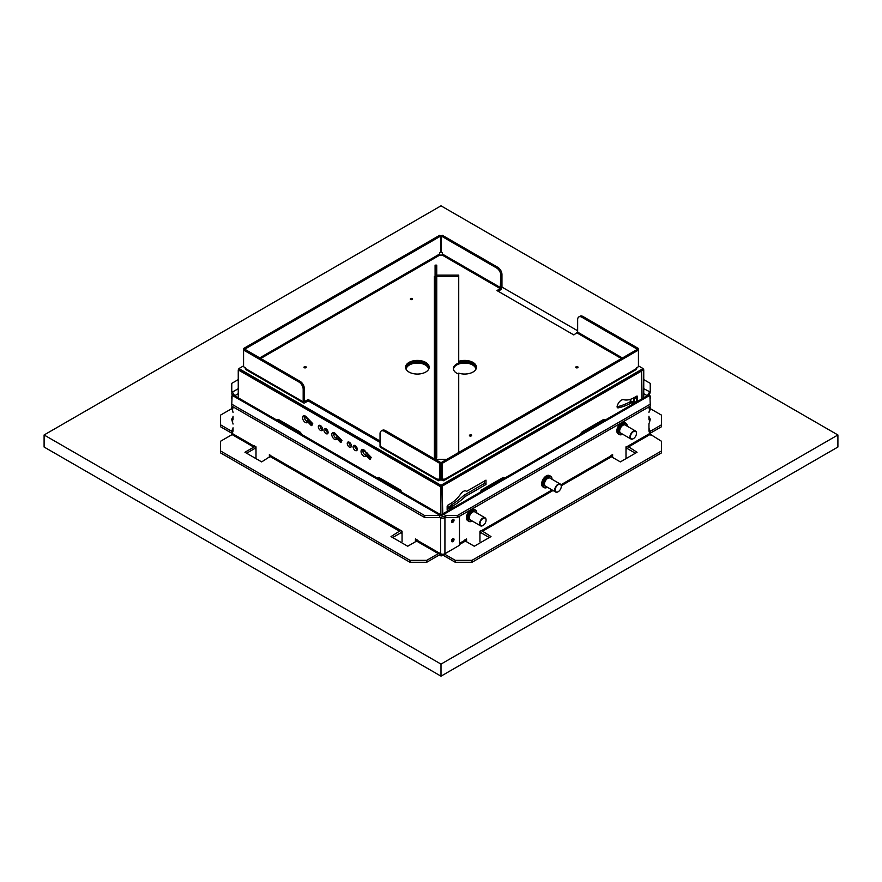 <?xml version="1.0" encoding="UTF-8"?>
<svg xmlns="http://www.w3.org/2000/svg" width="882" height="882" viewBox="0 0 882 882"><rect width="100%" height="100%" fill="white"/><g stroke="black" fill="none" stroke-linecap="round" stroke-linejoin="round"><path stroke-width="1.32" d="M451.529 540.909A1.775 1.025 120 0 0 451.893 541.724A1.775 1.025 120 0 0 453.26 541.25A1.775 1.025 120 0 0 454.032 539.464A1.775 1.025 120 0 0 453.668 538.648A1.775 1.025 120 0 0 452.301 539.123A1.775 1.025 120 0 0 451.529 540.909M451.584 541.294A1.775 1.025 120 0 0 453.205 538.979A1.775 1.025 120 0 0 453.15 538.593M451.529 521.615A1.775 1.025 120 0 0 451.893 522.42A1.775 1.025 120 0 0 453.26 521.946A1.775 1.025 120 0 0 454.032 520.159A1.775 1.025 120 0 0 453.668 519.355A1.775 1.025 120 0 0 452.301 519.829A1.775 1.025 120 0 0 451.529 521.615M451.584 522.001A1.775 1.025 120 0 0 453.205 519.685A1.775 1.025 120 0 0 453.15 519.289M256 457.449L256 446.832L254.336 445.873L253.829 447.13L244.942 452.257L261.656 461.903L271.039 455.906L402.06 531.162L402.06 541.78M271.039 455.906L269.374 454.561L269.374 457.449M400.395 530.589L391.002 536.587L407.716 546.234L416.602 541.096L417.098 539.85L415.433 538.88L415.433 541.78M466.567 541.78L466.567 538.88L464.902 539.85L465.398 541.096L474.284 546.234L490.998 536.587L481.605 530.589L552.033 489.929M481.605 530.589L479.94 531.162L479.94 541.78M612.626 457.449L612.626 454.561L610.961 455.52L611.458 456.777L620.344 461.903L637.058 452.257L627.664 446.259L649.395 433.712L661.511 441.287L661.511 450.934L472.002 560.346L472.002 562.275L455.288 562.275L455.288 560.346L444.263 553.984M627.664 446.259L626 446.832L626 457.449M392.666 537.546L399.888 533.378A3.076 1.775 -60 0 0 401.784 531.008M246.607 453.227L253.829 449.059A3.076 1.775 -60 0 0 255.725 446.678M489.334 537.546L482.112 533.378A3.076 1.775 60 0 1 480.216 531.008M635.393 453.227L628.171 449.059A3.076 1.775 60 0 1 626.275 446.678M231.701 408.664L220.489 415.146L220.489 426.723L232.109 433.426A3.076 1.775 -120 0 0 232.605 433.646M649.395 433.646A3.076 1.775 120 0 0 649.891 433.426L661.511 426.723L661.511 424.793L650.299 431.265M416.602 541.096L438.321 553.642L438.828 552.683L440.581 553.698A3.076 1.775 0 0 0 444.925 553.698L459.467 545.297L459.467 516.257M232.738 431.596L231.701 430.78L231.701 432.367A3.076 1.775 0 0 0 232.605 433.624L232.109 434.583L253.829 447.13M426.712 562.275L409.998 562.275L409.998 560.346L426.712 560.346L426.712 562.275L438.321 555.572A3.076 1.775 120 0 0 440.129 553.433M442.279 554.194A3.076 1.775 -120 0 0 443.679 555.572L455.288 562.275M648.954 429.413L649.395 429.17A1.775 1.025 60 0 1 648.954 427.825M648.954 417.836L649.395 417.594A1.775 1.025 60 0 1 648.954 416.238L648.954 419.248A1.775 1.025 120 0 0 649.328 420.064A1.775 1.025 120 0 0 649.395 420.097L649.262 420.019M232.605 433.624L232.605 431.673A1.775 1.025 -120 0 0 232.672 431.64A1.775 1.025 -120 0 0 233.046 430.835L233.046 427.825A1.775 1.025 -60 0 1 232.605 429.17L233.046 429.413M232.738 420.019L232.605 420.097A1.775 1.025 -120 0 0 232.672 420.064A1.775 1.025 -120 0 0 233.046 419.248L233.046 416.238A1.775 1.025 -60 0 1 232.605 417.594L233.046 417.836M234.237 395.511A3.076 1.775 -120 0 0 232.109 392.225L231.768 393.967L232.605 395.092M231.701 419.204L232.605 422.732L232.605 420.097L231.701 419.204L232.605 417.594M231.768 396.735A3.076 1.775 180 0 1 231.701 396.371L231.768 398.355M231.701 430.78L232.605 429.17M232.738 408.443L231.701 407.627L232.605 411.155A1.775 1.025 -120 0 1 233.046 412.5M231.701 407.627L232.242 406.393M439.743 515.584L439.743 517.514L424.705 517.514L424.705 515.584L440.085 515.386A3.076 1.775 120 0 1 441.617 515.231A3.076 1.775 120 0 1 442.257 516.643L443.844 516.4M442.257 516.742L440.581 517.701A3.076 1.775 180 0 0 444.925 517.701L445.509 517.37M232.605 411.155L232.605 408.52A1.775 1.025 -120 0 0 232.672 408.487A1.775 1.025 -120 0 0 233.046 407.671L233.046 406.856M440.581 517.602L440.581 553.698M233.046 424.077A1.775 1.025 -120 0 0 232.605 422.732M231.701 431.265L220.489 424.793M643.75 388.686L650.232 392.038L649.395 395.092M650.299 408.664L661.511 415.146L661.511 424.793M649.395 417.594L650.299 419.204L649.395 422.732A1.775 1.025 120 0 0 648.954 424.077L648.954 430.835A1.775 1.025 120 0 0 649.328 431.64A1.775 1.025 120 0 0 649.395 431.673L649.262 431.596M445.763 517.514L445.763 515.584L457.295 515.584L650.232 404.188L650.232 406.117L457.295 517.514L445.763 517.514L443.679 516.301L443.172 516.775M648.954 406.856L648.954 407.671A1.775 1.025 120 0 0 649.328 408.487A1.775 1.025 120 0 0 649.395 408.52L649.262 408.443M649.395 429.17L650.299 432.367A3.076 1.775 -0 0 1 649.395 433.624L649.395 433.712M649.758 406.393L650.299 409.535L649.395 411.155A1.775 1.025 120 0 0 648.954 412.5M650.232 398.344L650.299 396.371A3.076 1.775 180 0 1 650.232 396.735M650.299 430.78L649.395 431.673L649.395 433.624M650.299 419.204L649.395 420.097L649.395 422.732M650.299 407.627L649.395 408.52L649.395 411.155M409.998 562.275L220.489 452.863L220.489 450.934L409.998 560.346M220.489 450.934L220.489 441.287L232.109 434.583M438.321 553.642L426.712 560.346M661.511 450.934L661.511 452.863L472.002 562.275M455.288 560.346L472.002 560.346M445.763 515.584L443.679 514.371A3.076 1.775 -120 0 0 442.136 514.228L648.358 395.158A3.076 1.775 60 0 1 649.891 395.312L650.232 404.188M442.136 514.228A3.076 1.775 -120 0 0 441.54 515.187M457.295 515.584L457.295 517.514M649.891 392.225A3.076 1.775 120 0 0 647.763 395.511M643.75 379.613L650.232 383.35L650.232 392.038M231.768 392.038L231.768 383.35L238.25 379.613M424.705 515.584L231.768 404.188L232.109 395.312A3.076 1.775 -60 0 1 233.642 395.158L441.617 515.231M424.705 517.514L231.768 406.117L231.768 404.188M622.626 434.198A6.24 3.605 120 0 1 618.403 431.419A6.24 3.605 120 0 1 622.824 423.889A6.24 3.605 120 0 1 627.234 426.215A6.56 3.782 120 0 0 627.234 426.182A6.56 3.782 120 0 0 625.878 423.184L624.765 422.533A6.56 3.782 120 0 0 621.49 422.864A6.56 3.782 120 0 0 617.202 428.641A6.56 3.782 120 0 0 618.205 433.9L619.318 434.539A6.56 3.782 120 0 0 622.604 434.209L622.604 434.209M625.878 423.184A6.56 3.782 120 0 0 622.604 423.503A6.56 3.782 120 0 0 618.315 429.28A6.56 3.782 120 0 0 619.318 434.539M633.21 438.751L633.43 438.619A4.3 2.481 120 0 0 636.473 433.36A4.3 2.481 120 0 0 633.43 431.607A4.3 2.481 120 0 0 630.398 436.866A4.3 2.481 120 0 0 633.43 438.619L633.21 438.751A4.608 2.657 120 0 1 630.906 438.971L620.63 433.04A4.608 2.657 120 0 1 619.925 429.347A4.608 2.657 120 0 1 622.935 425.289A4.608 2.657 120 0 1 625.239 425.058L635.514 430.989A4.608 2.657 120 0 0 633.21 431.221A4.608 2.657 120 0 0 630.2 435.289A4.608 2.657 120 0 0 630.906 438.971M636.473 433.238A4.608 2.657 120 0 0 636.473 433.106A4.608 2.657 120 0 0 635.514 430.989M475.475 510.017L474.362 509.366A6.56 3.782 120 0 0 471.076 509.697A6.56 3.782 120 0 0 466.798 515.474A6.56 3.782 120 0 0 467.802 520.733L468.915 521.372A6.56 3.782 120 0 0 472.201 521.053L472.201 521.053A6.24 3.605 120 0 1 468 518.252A6.24 3.605 120 0 1 472.421 510.722A6.24 3.605 120 0 1 476.831 513.048A6.56 3.782 120 0 0 476.831 513.015A6.56 3.782 120 0 0 475.475 510.017A6.56 3.782 120 0 0 472.201 510.336A6.56 3.782 120 0 0 467.912 516.113A6.56 3.782 120 0 0 468.915 521.372M482.807 525.584L483.027 525.452A4.3 2.481 120 0 0 486.07 520.193A4.3 2.481 120 0 0 483.027 518.44A4.3 2.481 120 0 0 479.995 523.699A4.3 2.481 120 0 0 483.027 525.452L482.807 525.584A4.608 2.657 120 0 1 480.503 525.815L470.227 519.873A4.608 2.657 120 0 1 469.522 516.179A4.608 2.657 120 0 1 472.532 512.122A4.608 2.657 120 0 1 474.836 511.891L485.111 517.833A4.608 2.657 120 0 0 482.807 518.054A4.608 2.657 120 0 0 479.797 522.122A4.608 2.657 120 0 0 480.503 525.815M486.059 520.071A4.608 2.657 120 0 0 486.07 519.939A4.608 2.657 120 0 0 485.111 517.833M547.424 487.261A6.24 3.605 120 0 1 543.202 484.483A6.24 3.605 120 0 1 547.623 476.953A6.24 3.605 120 0 1 552.033 479.279L552.033 479.246A6.56 3.782 120 0 0 552.033 479.246A6.56 3.782 120 0 0 550.677 476.247L549.563 475.596A6.56 3.782 120 0 0 546.278 475.927A6.56 3.782 120 0 0 542 481.704A6.56 3.782 120 0 0 543.003 486.963L544.117 487.603A6.56 3.782 120 0 0 547.402 487.283L547.402 487.283M550.677 476.247A6.56 3.782 120 0 0 547.402 476.567A6.56 3.782 120 0 0 543.114 482.355A6.56 3.782 120 0 0 544.117 487.603M558.008 491.814L558.229 491.682A4.3 2.481 120 0 0 561.272 486.423A4.3 2.481 120 0 0 558.229 484.67A4.3 2.481 120 0 0 555.197 489.929A4.3 2.481 120 0 0 558.229 491.682L558.008 491.814A4.608 2.657 120 0 1 555.704 492.046L545.429 486.103A4.608 2.657 120 0 1 544.723 482.421A4.608 2.657 120 0 1 547.733 478.353A4.608 2.657 120 0 1 550.037 478.121L560.313 484.064A4.608 2.657 120 0 0 558.008 484.284A4.608 2.657 120 0 0 554.999 488.352A4.608 2.657 120 0 0 555.704 492.046M561.272 486.302A4.608 2.657 120 0 0 561.272 486.169A4.608 2.657 120 0 0 560.313 484.064M441.165 553.962L441.165 555.473M480.15 492.277A3.55 2.051 -60 0 1 482.366 489.477L483.689 490.238M503.743 478.661L502.42 477.89L482.366 489.477M502.42 477.89A3.55 2.051 -60 0 1 504.184 477.713L504.78 478.055M580.422 434.385A3.55 2.051 -60 0 1 582.627 431.585L583.95 432.345M604.005 420.769L602.682 420.008L582.627 431.585M602.682 420.008A3.55 2.051 -60 0 1 604.457 419.832L605.041 420.174M298.05 432.345L299.373 431.585L279.318 420.008L277.995 420.769M299.373 431.585A3.55 2.051 60 0 1 301.578 434.385M377.22 478.055L377.816 477.713A3.55 2.051 60 0 1 379.58 477.89L378.257 478.661M398.311 490.238L399.634 489.477L379.58 477.89M399.634 489.477A3.55 2.051 60 0 1 401.85 492.277M440.835 553.819L440.835 555.473M276.959 420.174L277.543 419.832A3.55 2.051 60 0 1 279.318 420.008M428.454 369.591A11.223 6.483 -0 0 0 428.597 368.588A11.223 6.483 -0 0 0 421.662 362.601A11.223 6.483 -0 0 0 409.424 364.001A11.223 6.483 -0 0 0 406.139 368.588A11.223 6.483 -0 0 0 406.271 369.591M428.564 369.073A11.223 6.483 -0 0 0 421.276 363.472A11.223 6.483 -0 0 0 409.424 364.972A11.223 6.483 -0 0 0 406.172 369.073M475.729 369.591A11.223 6.483 -0 0 0 475.861 368.588A11.223 6.483 -0 0 0 468.926 362.601A11.223 6.483 -0 0 0 456.7 364.001A11.223 6.483 -0 0 0 453.403 368.588A11.223 6.483 -0 0 0 458.728 374.1M475.828 369.073A11.223 6.483 -0 0 0 468.54 363.472A11.223 6.483 -0 0 0 456.7 364.972A11.223 6.483 -0 0 0 453.436 369.073M638.436 365.876L643.121 368.588L643.121 369.558L441 486.247L441 485.287L238.879 368.588L243.564 365.876M441 486.247L238.879 369.558L238.879 368.588M501.957 274.545L500.789 275.217A5.909 3.407 -120 0 0 496.61 267.985L497.779 267.301A5.909 3.407 60 0 1 501.957 274.545L501.957 287.08L577.655 330.794M643.121 368.588L441 485.287M471.374 434.98A1.18 0.684 -0 0 0 469.709 435.94A1.18 0.684 -0 0 0 471.374 434.98M471.572 435.796A1.18 0.684 -0 0 0 469.511 435.796M412.291 298.535A1.18 0.684 -0 0 0 410.626 299.494A1.18 0.684 -0 0 0 412.291 298.535M412.489 299.351A1.18 0.684 -0 0 0 410.428 299.351M305.944 366.758A1.18 0.684 -0 0 0 304.268 367.717A1.18 0.684 -0 0 0 305.944 366.758M306.131 367.573A1.18 0.684 -0 0 0 304.081 367.573M577.732 366.758A1.18 0.684 -0 0 0 576.056 367.717A1.18 0.684 -0 0 0 577.732 366.758M577.919 367.573A1.18 0.684 -0 0 0 575.869 367.573M458.728 452.477L458.728 373.141A11.819 6.824 180 0 0 476.445 367.243A11.819 6.824 180 0 0 472.995 362.414A11.819 6.824 180 0 0 458.728 361.333L458.728 362.678A11.819 6.824 180 0 1 472.995 363.759A11.819 6.824 180 0 1 476.39 367.915M405.61 367.915A11.819 6.824 180 0 1 413.393 362.16A11.819 6.824 180 0 1 425.719 363.759A11.819 6.824 180 0 1 429.126 367.915M409.005 372.061A11.819 6.824 180 0 1 405.555 367.243A11.819 6.824 180 0 1 412.842 360.936A11.819 6.824 180 0 1 425.719 362.414A11.819 6.824 180 0 1 429.181 367.243A11.819 6.824 180 0 1 421.894 373.538A11.819 6.824 180 0 1 409.005 372.061M442.345 479.929L442.345 463.282L441.176 462.609L441.176 479.246L442.345 479.929L444.043 478.948L444.043 479.665L443.558 480.745L441 479.841L438.442 480.745L437.957 478.948L439.655 479.929L439.655 463.282L384.221 431.276A5.909 3.407 -120 0 0 381.267 430.989A5.909 3.407 -120 0 0 380.043 433.69L380.043 446.237L437.957 479.665M500.789 275.217L500.281 288.623L442.003 254.975L441 255.548L439.997 254.975L439.501 252.958L440.824 252.186L440.824 235.979L244.733 349.184L300.167 381.399A5.909 3.407 60 0 1 304.345 388.631L303.176 389.304L303.176 401.85A2.359 1.367 120 0 0 303.662 402.931A2.359 1.367 120 0 0 304.841 402.82L308.182 400.891L380.043 442.378M498.11 291.236L500.281 289.98A2.359 1.367 120 0 0 501.957 287.08M458.728 276.485L436.744 276.485M496.61 267.985L441.176 235.979L442.345 235.307L497.779 267.301M441.176 235.979L441.176 252.186L442.499 252.958L442.003 254.975M244.733 349.393L243.564 350.066L298.998 382.071L300.167 381.399M303.176 389.304A5.909 3.407 -120 0 0 298.998 382.071M303.662 402.931L245.747 369.503L245.262 367.695L243.564 366.714L243.564 348.511L439.655 235.307L440.824 235.979M380.043 441.022L308.182 399.535L304.488 401.497L304.345 388.631M500.281 288.623L496.941 290.553L573.818 334.94L577.655 332.139L577.655 319.604A5.909 3.407 -120 0 1 578.879 316.892A5.909 3.407 -120 0 1 581.833 317.189L637.267 349.184L638.436 348.511L583.002 316.506L581.833 317.189M435.168 459.335L446.832 459.335M435.091 275.923A0.706 0.584 -0 0 1 434.385 276.496L434.385 457.978L435.091 457.978L435.091 459.302M458.728 361.333L458.728 275.14L436.744 275.14M244.733 349.184L243.564 348.511M381.267 430.989L382.435 430.306A5.909 3.407 60 0 1 385.39 430.603L440.824 462.609L439.655 463.282M439.655 479.929L440.824 479.246L440.824 462.609M442.345 463.282L638.436 350.066L638.436 348.511M441.176 462.609L637.267 349.393L638.436 350.066L638.436 366.714L636.738 367.695L636.253 369.503L443.558 480.745M578.879 316.892L580.047 316.219A5.909 3.407 60 0 1 583.002 316.506M438.442 480.745L380.539 447.317A2.359 1.367 -60 0 1 380.043 446.237M435.091 459.235A2.359 1.929 180 0 0 436.744 457.394L436.744 450.261L435.091 450.261L435.091 457.394A0.706 0.584 180 0 1 434.385 457.978M436.744 441.154L435.091 441.154L435.091 265.14L436.744 265.14L436.744 450.261M435.091 441.154L435.091 450.261M308.182 399.535L308.182 400.891M441 479.841L441 478.485M650.607 434.991L649.615 434.33M626 448.96L627.223 448.254M479.94 533.577L481.329 532.772M626 449.247L627.389 448.442M402.06 533.577L400.671 532.772M256 449.247L254.611 448.442M254.777 448.254L256 448.96M837.9 434.969L441 205.826L44.1 434.969L44.1 447.031L441 676.174L837.9 447.031L837.9 434.969L441 664.113L44.1 434.969M442.72 554.767L441 555.77L439.28 554.767M442.896 554.965L441.121 555.98L439.104 554.965M232.385 434.33L231.393 434.892M441 664.113L441 676.174M630.299 402.016L630.299 399.37M636.639 401.564L633.904 403.14A2.359 1.367 -60 0 1 632.835 403.317L632.041 403.008A2.359 1.367 120 0 0 631.049 403.129A69.722 40.252 -60 0 1 618.26 407.859A2.359 1.367 -60 0 1 617.587 407.771A2.359 1.367 -60 0 1 617.356 405.522L617.764 404.518A5.909 3.407 -60 0 1 623.772 399.711A24.817 14.332 120 0 0 634.136 397.639L636.639 396.194A1.18 0.684 -60 0 1 637.477 396.68L637.477 400.119A1.18 0.684 -60 0 1 636.639 401.564L636.319 397.65L634.224 398.862L634.224 402.721L636.319 401.508M634.224 402.721L630.299 400.693M633.805 402.721L633.805 398.862L632.868 398.322M636.319 397.65L635.426 396.9M304.301 415.951L304.301 417.517M355.181 445.63A2.955 1.709 -120 0 0 353.704 445.487A2.955 1.709 -120 0 0 353.252 447.847A2.955 1.709 -120 0 0 355.181 450.459A2.955 1.709 -120 0 0 356.659 450.603A2.955 1.709 -120 0 0 357.111 448.232A2.955 1.709 -120 0 0 355.181 445.63M354.928 446.876A2.955 1.709 -120 0 0 356.857 449.489A2.955 1.709 -120 0 0 357.243 449.666M349.338 442.257A2.955 1.709 -120 0 0 347.861 442.103A2.955 1.709 -120 0 0 347.409 444.473A2.955 1.709 -120 0 0 349.338 447.075A2.955 1.709 -120 0 0 350.815 447.229A2.955 1.709 -120 0 0 351.268 444.859A2.955 1.709 -120 0 0 349.338 442.257M348.952 442.069A2.955 1.709 -120 0 0 351.003 446.116A2.955 1.709 -120 0 0 351.389 446.292M320.431 425.565A2.955 1.709 -120 0 0 318.953 425.411A2.955 1.709 -120 0 0 318.501 427.781A2.955 1.709 -120 0 0 320.431 430.383A2.955 1.709 -120 0 0 321.908 430.537A2.955 1.709 -120 0 0 322.36 428.167A2.955 1.709 -120 0 0 320.431 425.565M320.045 425.378A2.955 1.709 -120 0 0 322.095 429.424A2.955 1.709 -120 0 0 322.481 429.6M326.02 428.795A2.955 1.709 -120 0 0 324.543 428.652A2.955 1.709 -120 0 0 324.091 431.011A2.955 1.709 -120 0 0 326.02 433.613A2.955 1.709 -120 0 0 327.498 433.768A2.955 1.709 -120 0 0 327.95 431.397A2.955 1.709 -120 0 0 326.02 428.795M325.645 428.619A2.955 1.709 -120 0 0 327.696 432.654A2.955 1.709 -120 0 0 328.082 432.83M308.524 419.082L307.664 418.509A1.18 0.684 60 0 1 307.168 417.969A3.903 2.249 -120 0 0 305.304 416.061A3.903 2.249 -120 0 0 303.353 415.863A3.903 2.249 -120 0 0 302.758 418.994A3.903 2.249 -120 0 0 305.304 422.423A3.903 2.249 -120 0 0 307.168 422.665A1.18 0.684 60 0 1 307.355 422.621M304.378 415.709A3.903 2.249 -120 0 0 306.969 421.464A3.903 2.249 -120 0 0 307.079 421.519M367.011 452.852L366.151 452.279A1.18 0.684 60 0 1 365.655 451.738A3.903 2.249 -120 0 0 363.792 449.831A3.903 2.249 -120 0 0 361.841 449.633A3.903 2.249 -120 0 0 361.245 452.764A3.903 2.249 -120 0 0 363.792 456.192A3.903 2.249 -120 0 0 365.655 456.435A1.18 0.684 60 0 1 365.843 456.391M362.866 449.478A3.903 2.249 -120 0 0 365.468 455.233A3.903 2.249 -120 0 0 365.578 455.288M337.762 435.973L336.913 435.399A1.18 0.684 60 0 1 336.417 434.859A3.903 2.249 -120 0 0 334.543 432.941A3.903 2.249 -120 0 0 332.602 432.753A3.903 2.249 -120 0 0 331.996 435.873A3.903 2.249 -120 0 0 334.543 439.313A3.903 2.249 -120 0 0 336.417 439.545A1.18 0.684 60 0 1 336.593 439.512M333.617 432.588A3.903 2.249 -120 0 0 336.218 438.343A3.903 2.249 -120 0 0 336.329 438.409M465.928 490.965L466.589 491.351A5.909 3.407 -60 0 0 466.28 491.131A5.909 3.407 -60 0 0 463.326 491.417A5.909 3.407 -60 0 0 460.856 493.777A24.817 14.332 120 0 1 450.493 503.666L447.99 505.121A1.18 0.684 -60 0 0 447.152 506.566L447.152 510.005A1.18 0.684 -60 0 0 447.99 510.491L447.152 510.005M238.25 397.826L238.25 369.911L440.879 486.897L643.75 369.767L643.121 369.404M238.879 369.558L238.25 369.911M442.764 513.864L442.047 485.64L442.543 513.986M440.879 514.812L440.879 486.897M643.75 397.826L643.75 369.767M642.085 398.785L641.578 370.44L641.864 398.918M484.328 483.523L485.993 484.494L465.619 496.257L463.954 495.287L484.328 483.523L484.328 481.109M485.993 484.494L485.993 480.15L466.589 491.351M465.619 496.257A69.722 40.252 -60 0 1 453.58 505.584A2.359 1.367 120 0 0 452.587 506.61L451.793 507.834A2.359 1.367 -60 0 1 450.724 508.903L447.99 510.491M463.954 495.287A69.722 40.252 -60 0 1 451.915 504.625A2.359 1.367 120 0 0 450.911 505.651L450.118 506.874A2.359 1.367 -60 0 1 449.048 507.944L447.152 509.035M632.559 401.994L633.904 403.14M632.835 403.317L631.159 402.346A2.359 1.367 120 0 0 632.24 402.181M631.159 402.346L632.041 403.008M631.049 403.129L629.373 402.17A2.359 1.367 -60 0 1 630.376 402.038M629.373 402.17A69.722 40.252 -60 0 1 617.102 406.778M312.074 424.022L307.807 419.49L307.057 421.122L311.346 425.631L312.074 424.022L307.057 421.122M311.644 425.4L312.735 423.636L308.446 419.126L304.874 417.076L304.885 415.852M370.561 457.791L366.295 453.26L365.545 454.892L369.845 459.401L370.561 457.791L365.545 454.892M370.131 459.169L371.234 457.405L366.934 452.896L362.711 450.459M341.312 440.901L337.056 436.381L336.307 438.012L340.595 442.521L341.312 440.901L336.307 438.012M340.882 442.279L341.984 440.515L337.685 436.006L333.462 433.569M304.907 419.182L304.874 417.065M354.851 445.52A1.775 1.775 0 0 0 356.207 447.858A1.499 0.86 -120.4 0 0 356.846 447.527M348.919 442.499L350.595 443.459M325.601 428.641A1.775 1.775 0 0 0 326.968 430.978A1.499 0.86 -120.4 0 0 327.619 430.57M320.012 425.808L321.676 426.767M417.098 540.236L438.828 552.771M232.605 433.712L254.336 446.259M465.398 541.096L459.467 544.525M459.467 543.367L464.902 540.236M649.891 434.583L628.171 447.13M238.25 393.703L234.678 395.764M444.925 517.701L444.925 553.698M647.322 395.764L643.75 393.703M560.963 484.769L610.961 455.906M270.542 456.777L399.888 531.449M611.458 456.777L561.25 485.762M553.036 490.502L482.112 531.449M649.891 395.312L443.679 514.371M232.109 392.225L238.25 388.686M440.085 515.386L232.109 395.312M625.735 425.345A4.763 2.756 120 0 0 622.824 425.091A4.763 2.756 120 0 0 619.572 429.854A4.763 2.756 120 0 0 621.126 433.327M475.332 512.177A4.763 2.756 120 0 0 472.421 511.935A4.763 2.756 120 0 0 469.169 516.687A4.763 2.756 120 0 0 470.723 520.159M550.533 478.408A4.763 2.756 120 0 0 547.623 478.165A4.763 2.756 120 0 0 544.37 482.917A4.763 2.756 120 0 0 545.925 486.39M500.789 287.764L442.499 254.104M245.262 368.411L303.176 401.85M621.402 358.555L577.159 333.01M439.997 254.975L260.598 358.555M439.501 254.104L259.595 357.971M385.39 430.603L384.221 431.276M444.043 479.665L636.738 368.411M622.405 357.971L577.655 332.139M447.152 507.789L450.956 505.584M453.58 505.584L451.915 504.625M452.587 506.61L450.911 505.651M451.793 507.834L450.118 506.874M450.724 508.903L449.048 507.944M617.179 407.23L618.26 407.859M637.477 396.68L636.639 396.194M636.407 399.502L637.477 400.119M447.152 508.627L450.085 506.93M636.407 397.528L636.407 401.398M307.807 419.49L308.446 419.126M366.295 453.26L366.934 452.896M337.056 436.381L337.685 436.006M340.595 442.521L341.235 442.147M369.845 459.401L370.484 459.037M311.346 425.631L311.985 425.267"/></g></svg>
